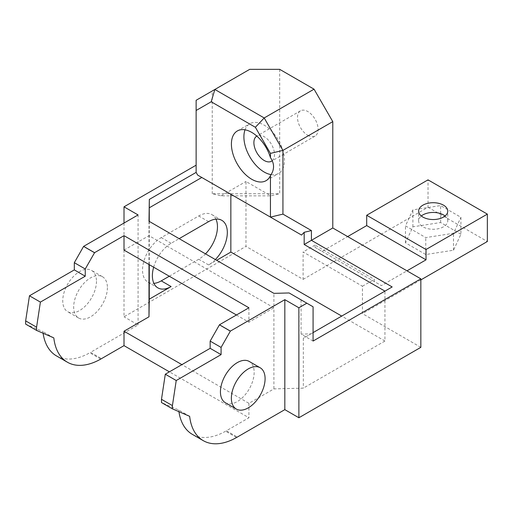 <?xml version="1.0" encoding="UTF-8"?>
<svg xmlns="http://www.w3.org/2000/svg" width="513" height="513" viewBox="0 0 513 513"><rect width="100%" height="100%" fill="white"/><g stroke="black" fill="none" stroke-linecap="round" stroke-linejoin="round"><path stroke-width="0.38" stroke-dasharray="2.56 1.92" d="M279.694 69.338L279.694 193.741L270.864 195.851L221.077 195.851L212.247 193.741L279.694 193.741M420.84 347.339L362.447 313.629L362.447 286.222L303.112 251.973L303.112 279.373L245.971 246.381L245.971 181.48L270.864 195.851M307.8 135.323A14.576 8.413 -120 0 0 315.085 136.048A14.576 8.413 -120 0 0 315.085 119.221A14.576 8.413 -120 0 0 300.515 110.808A14.576 8.413 -120 0 0 298.277 122.485A14.576 8.413 -120 0 0 307.8 135.323M249.716 69.338L212.247 90.974L212.247 193.741M215.96 219.147A26.496 15.3 120 0 0 211.978 214.652A26.496 15.3 120 0 0 198.73 215.967L161.262 237.596A26.496 15.3 120 0 0 143.948 260.944A26.496 15.3 120 0 0 148.013 282.182A26.496 15.3 120 0 0 153.894 283.375M153.65 267.196A26.496 15.3 -60 0 1 171.118 243.29L179.152 238.654M169.29 276.231L198.73 259.232A26.496 15.3 120 0 0 205.501 253.864M215.357 259.559A26.496 15.3 -60 0 1 208.592 264.926L216.621 260.29M392.169 286.947L384.93 291.127L384.93 341.03L303.337 388.136L273.897 388.905L248.92 403.327L181.897 364.634M384.93 341.03L341.709 316.079M149.264 221.398L149.264 264.663M445.085 215.992A14.576 8.413 180 0 1 447.772 220.859A14.576 8.413 180 0 1 438.775 228.631A14.576 8.413 180 0 1 422.892 226.81A14.576 8.413 180 0 1 418.621 220.859A14.576 8.413 180 0 1 421.308 215.992M460.924 234.236L440.629 222.52L412.901 226.81L405.469 242.816L425.764 254.531L453.492 250.241L460.924 234.236L460.924 217.288L440.629 205.572L412.901 209.862L405.469 225.867L425.764 237.59L453.492 233.3L460.924 217.288M453.492 250.241L453.492 233.3M425.764 254.531L425.764 237.59M405.469 242.816L405.469 225.867M412.901 226.81L412.901 209.862M440.629 222.52L440.629 205.572M374.31 281.541L374.31 279.373L314.982 245.118L314.982 247.285L381.377 285.619L406.982 270.832M314.982 247.285L322.049 251.364L347.654 236.576M322.049 251.364L381.377 285.619M303.112 279.373L428.022 207.258L428.022 179.858M314.982 245.118L303.112 251.973M362.447 286.222L374.31 279.373M428.022 207.258L487.35 241.514M420.84 279.912L362.447 313.629M196.126 172.387L196.126 100.285L212.247 90.974M384.93 291.127L303.337 338.234L303.337 388.136M313.077 341.049L301.06 334.11L310.929 333.848L303.337 338.234M310.929 333.848L313.077 332.61M221.077 195.851L245.971 181.48M124.011 223.046L124.011 316.797L245.971 246.381M245.028 129.821A28.702 16.57 60 0 1 249.844 123.742A28.702 16.57 60 0 1 282.932 150.405A28.702 16.57 60 0 1 278.546 173.458A28.702 16.57 60 0 1 271.127 174.632M272.236 160.684A14.576 8.413 -120 0 0 271.076 143.711A14.576 8.413 -120 0 0 256.91 135.977A14.576 8.413 -120 0 0 256.789 136.054M313.077 306.793L289.114 292.955M301.06 299.855L301.06 334.11M124.011 250.088L148.994 235.666L273.897 307.781L273.897 388.905M236.429 314.988L248.92 322.202L273.897 307.781L273.897 293.353M236.538 437.518L225.611 431.209L226.348 430.785A67.344 38.879 -60 0 0 226.368 430.773L237.301 437.082L226.368 430.773L248.92 417.755L169.405 371.848M56.475 355.907A67.344 38.879 120 0 0 89.775 352.784L90.512 352.36A67.344 38.879 120 0 0 90.538 352.348L101.465 358.658L90.538 352.348L138.068 324.909L124.011 316.797M148.994 264.509L148.994 221.244M138.068 324.909L138.068 214.934M25.65 324.113L42.88 331.578A67.344 38.879 120 0 0 43.098 333.245M107.403 287.626A23.848 13.768 -60 0 1 96.989 311.622A23.848 13.768 -60 0 1 78.617 318.015A23.848 13.768 -60 0 1 78.617 290.473A23.848 13.768 -60 0 1 102.459 276.706A23.848 13.768 -60 0 1 107.403 287.626M53.814 337.887L42.88 331.578M225.38 402.743A23.848 13.768 120 0 0 249.222 388.976A23.848 13.768 120 0 0 249.222 361.441M189.643 416.312L178.716 410.002L161.486 402.538M225.611 431.209A67.344 38.879 -60 0 1 192.311 434.331M178.934 411.67A67.344 38.879 -60 0 1 178.716 410.002M248.92 307.781L248.92 322.202M248.92 403.327L248.92 417.755M96.47 281.316A23.848 13.768 -60 0 1 86.062 305.312A23.848 13.768 -60 0 1 67.684 311.705A23.848 13.768 -60 0 1 67.684 284.164A23.848 13.768 -60 0 1 91.532 270.396A23.848 13.768 -60 0 1 96.47 281.316M171.118 243.29L161.262 237.596M208.592 221.654L198.73 215.967M208.592 264.926L198.73 259.232M100.708 359.094L89.775 352.784M90.512 352.36L101.446 358.67M226.348 430.785L237.275 437.095M157.869 287.87L148.013 282.182M221.84 220.346L211.978 214.652M447.772 220.859L447.772 211.125M418.621 220.859L418.621 211.125M266.061 180.672L278.546 173.458M237.352 130.95L249.844 123.742M300.515 110.808L256.91 135.977M315.085 136.048L271.486 161.223M102.459 276.706L91.532 270.396M78.617 318.015L67.684 311.705"/><path stroke-width="0.77" d="M314.046 89.172L279.694 69.338L249.716 69.338L196.126 100.285L196.126 110.481L211.202 101.779L214.857 89.467L264.195 117.952L314.046 89.172L332.783 121.626L332.783 227.99L420.84 278.835L313.077 341.049L313.077 306.793L306.832 303.189L298.88 307.781L298.88 417.755L284.83 409.637L237.301 437.082A67.344 38.879 -60 0 1 237.275 437.095L236.538 437.518A67.344 38.879 -60 0 1 203.238 440.641A67.344 38.879 -60 0 1 189.643 416.312L172.413 408.848L172.413 405.61L176.228 380.524L221.084 354.63L221.084 347.416L230.382 331.097L284.83 299.663L298.88 307.781M298.88 417.755L420.84 347.339L420.84 278.835M332.783 227.99L311.423 240.321L311.423 230.568L282.932 214.12L282.932 150.405L332.783 121.626M153.894 283.375A26.496 15.3 120 0 0 161.262 280.868L169.29 276.231M181.897 364.634L124.011 331.218L148.994 316.797L149.264 299.182L171.118 286.562A26.496 15.3 -60 0 1 157.869 287.87A26.496 15.3 -60 0 1 153.65 267.196M179.152 238.654L208.592 221.654A26.496 15.3 -60 0 1 221.84 220.346A26.496 15.3 -60 0 1 215.357 259.559M205.501 253.864A26.496 15.3 120 0 0 215.96 219.147M341.709 316.079L230.85 252.075L230.85 194.247L201.801 177.479L149.264 207.81L149.264 221.398M216.621 260.29L230.85 252.075M149.264 264.663L149.264 299.182M421.308 215.992A14.576 8.413 180 0 1 445.085 215.992M422.892 217.07A14.576 8.413 180 0 1 418.621 211.125A14.576 8.413 180 0 1 433.196 202.712A14.576 8.413 180 0 1 447.772 211.125A14.576 8.413 180 0 1 438.775 218.897A14.576 8.413 180 0 1 422.892 217.07M347.654 236.576L366.699 225.585L366.699 215.261L426.027 249.51L426.027 259.834L406.982 270.832M366.699 225.585L426.027 259.834M426.027 249.51L487.35 214.113L428.022 179.858L366.699 215.261M420.84 279.912L487.35 241.514L487.35 214.113M201.801 177.479L197.678 175.1L196.126 172.406L149.328 199.41L149.264 207.81M313.077 332.61L392.169 286.947L311.423 240.321L304.177 244.509L384.93 291.127M304.177 244.509L304.177 232.299L311.423 230.568M304.177 232.299L301.554 235.069L230.85 194.247M196.126 172.406L196.126 110.481M211.202 101.779L255.365 127.275L264.195 117.952L282.932 150.405L270.441 153.387L270.441 157.613C274.577 163.621 274.577 169.636 270.441 175.645L270.441 217.108L282.932 214.12M197.678 175.1L301.554 235.069M270.441 175.645A28.702 16.57 60 0 1 266.061 180.672A28.702 16.57 60 0 1 237.352 164.096A28.702 16.57 60 0 1 237.352 130.95A28.702 16.57 60 0 1 270.441 157.613M255.365 127.275L270.441 153.387M196.126 165.186L124.011 206.822L124.011 223.046M271.127 174.632A28.702 16.57 60 0 1 264.195 172.035A28.702 16.57 60 0 1 245.028 129.821M256.789 136.054A14.576 8.413 -120 0 0 254.711 147.77A14.576 8.413 -120 0 0 264.195 160.498A14.576 8.413 -120 0 0 271.486 161.223A14.576 8.413 -120 0 0 272.236 160.684M149.328 199.41L148.994 221.244L273.897 293.353L289.114 292.955L306.832 303.189M124.011 206.822L138.068 214.934L83.619 246.368L94.552 252.678L124.011 235.666L248.92 307.781L219.455 324.787L230.382 331.097M284.83 299.663L284.83 409.637M169.405 371.848L124.011 345.64L101.465 358.658A67.344 38.879 120 0 1 101.446 358.67L100.708 359.094A67.344 38.879 120 0 1 67.402 362.216L56.475 355.907A67.344 38.879 120 0 1 43.098 333.245M124.011 235.666L124.011 250.088L236.429 314.988M148.994 264.509L148.994 316.797M83.619 246.368L74.321 262.682L74.321 269.896L29.465 295.796L25.65 320.881L25.65 324.113L36.577 330.423L53.814 337.887A67.344 38.879 120 0 0 67.402 362.216M83.619 246.42L94.552 252.729L85.248 268.992L85.248 276.206L40.392 302.106L36.577 327.191L25.65 320.881M40.392 302.106L29.465 295.796M36.577 327.191L36.577 330.423M260.155 367.75L249.222 361.441A23.848 13.768 120 0 0 230.85 367.827A23.848 13.768 120 0 0 220.436 391.829A23.848 13.768 120 0 0 225.38 402.743L236.307 409.053A23.848 13.768 120 0 0 260.155 395.286A23.848 13.768 120 0 0 260.155 367.75A23.848 13.768 120 0 0 241.777 374.137A23.848 13.768 120 0 0 231.369 398.139A23.848 13.768 120 0 0 236.307 409.053M203.238 440.641L192.311 434.331A67.344 38.879 -60 0 1 178.934 411.67M85.248 276.206L74.321 269.896M221.084 354.63L210.157 348.321L210.157 341.107L219.455 324.787M176.228 380.524L165.301 374.214L210.157 348.321M85.248 268.992L74.321 262.682M221.084 347.416L210.157 341.107M172.413 405.61L161.486 399.3L165.301 374.214M161.486 399.3L161.486 402.538L172.413 408.848M219.455 324.844L230.382 331.154M124.011 331.218L124.011 345.64M171.118 286.562L161.262 280.868"/></g></svg>
